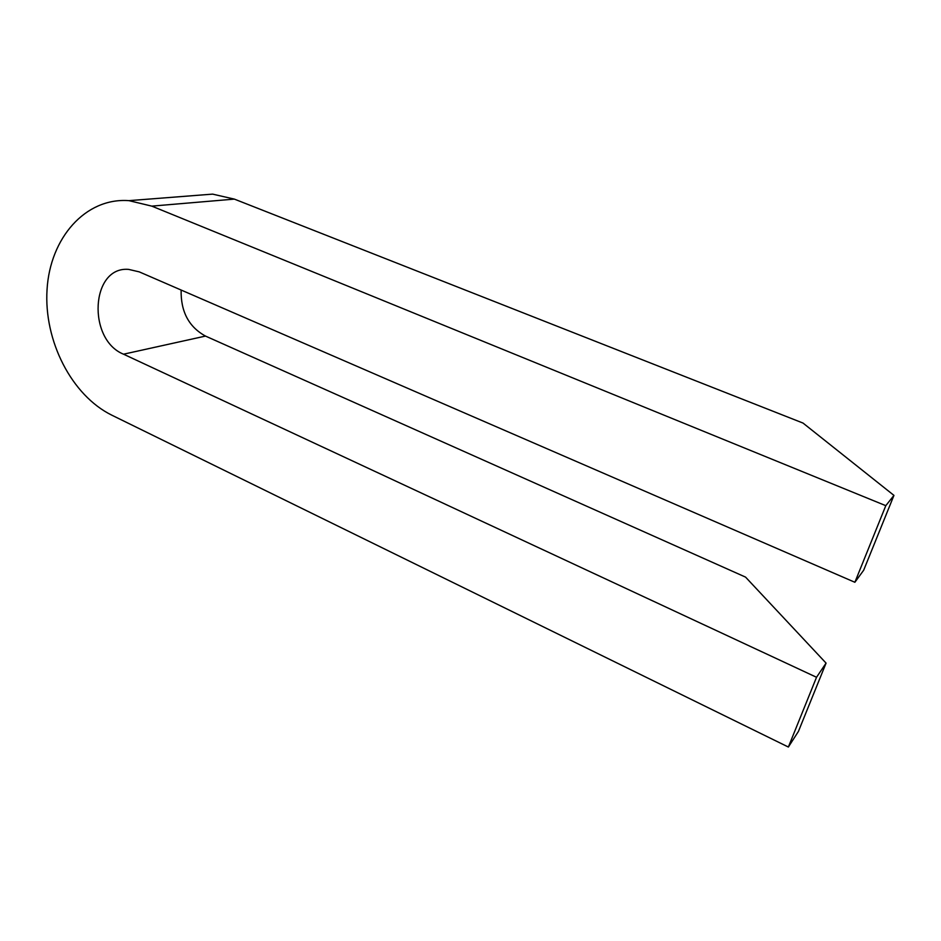 <?xml version="1.0" encoding="UTF-8"?>
<svg xmlns="http://www.w3.org/2000/svg" width="941" height="941" viewBox="0 0 941 941"><rect width="100%" height="100%" fill="white"/><g stroke="black" fill="none" stroke-linecap="round" stroke-linejoin="round"><path stroke-width="1.41" d="M893.95 495.389L885.799 505.67L854.875 582.279L863.673 570.222L893.95 495.389L803.026 423.074L234.38 199.116L212.654 194.128L193.081 195.646M826.069 663.111L816.529 677.273L788.37 747.036L798.427 731.416L826.069 663.111L745.554 577.115L205.491 336.078C188.8 326.915 180.684 311.577 181.131 290.04M854.875 582.279L139.233 271.867L128.599 269.385C90.701 266.15 87.078 339.572 123.53 354.192L816.529 677.273M788.37 747.036L111.897 415.216C71.704 395.514 43.721 340.865 47.05 289.546C50.038 238.202 85.278 197.41 128.941 200.645L151.783 206.126L885.799 505.67M205.491 336.078L123.53 354.192M234.38 199.116L151.783 206.126M212.654 194.128L128.941 200.645"/></g></svg>
